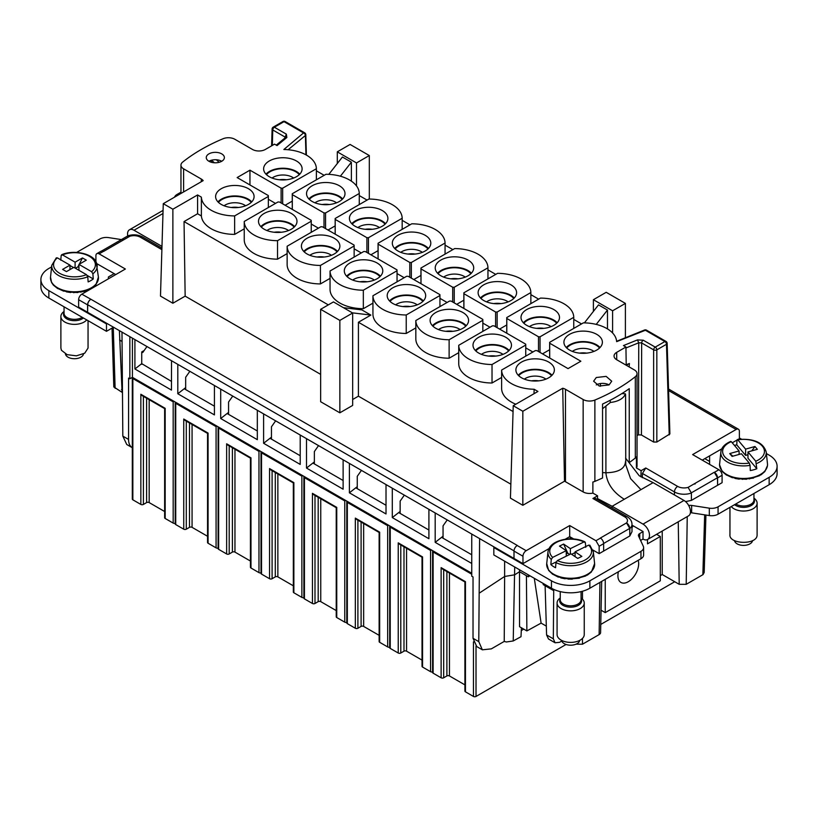 <?xml version="1.0" encoding="UTF-8"?>
<svg xmlns="http://www.w3.org/2000/svg" width="818" height="818" viewBox="0 0 818 818"><rect width="100%" height="100%" fill="white"/><g stroke="black" fill="none" stroke-linecap="round" stroke-linejoin="round"><path stroke-width="1.23" d="M674.727 581.731L600.76 624.441M464.921 684.881L449.45 675.944A1.81 1.043 180 0 0 446.884 675.944L443.683 677.795A1.81 1.043 180 0 1 441.127 677.795L441.127 567.631L465.452 581.68L465.452 691.834L473.458 696.455A1.81 1.043 180 0 0 476.015 696.455L566.066 644.472M465.452 691.834A1.81 1.043 180 0 1 464.921 691.098L464.921 581.987L442.487 569.031M441.127 677.795L433.121 673.173A1.81 1.043 180 0 1 432.589 672.427L432.589 550.637M432.589 671.905A1.81 1.043 180 0 1 430.565 671.69L430.565 550.442L431.413 549.952M422.027 660.116L406.556 651.179A1.81 1.043 180 0 0 403.99 651.179L400.789 653.02A1.81 1.043 180 0 1 398.233 653.02L398.233 542.866L422.558 556.915L422.558 667.069L430.565 671.69M422.558 667.069A1.81 1.043 180 0 1 422.027 666.333L422.027 557.222L399.593 544.267M430.565 550.442L390.227 527.16L390.227 648.408L398.233 653.02M390.227 648.408A1.81 1.043 180 0 1 389.695 647.662L389.695 525.872M389.695 647.14A1.81 1.043 180 0 1 387.66 646.926L387.66 525.677L388.509 525.187M379.133 635.341L363.652 626.414A1.81 1.043 180 0 0 361.096 626.414L357.895 628.255A1.81 1.043 180 0 1 355.329 628.255L355.329 518.101L379.664 532.15L379.664 642.304L387.66 646.926M379.664 642.304A1.81 1.043 180 0 1 379.133 641.568L379.133 532.457L356.699 519.502M355.329 628.255L347.333 623.633A1.81 1.043 180 0 1 346.801 622.897L346.801 501.107M346.801 622.375A1.81 1.043 180 0 1 344.767 622.161L344.767 500.913L345.615 500.422M336.229 610.576L320.758 601.639A1.81 1.043 180 0 0 318.192 601.639L314.991 603.49A1.81 1.043 180 0 1 312.435 603.49L312.435 493.336L336.76 507.385L336.76 617.539L344.767 622.161M336.76 617.539A1.81 1.043 180 0 1 336.229 616.803L336.229 507.692L313.795 494.737M344.767 500.913L304.429 477.62L304.429 598.868L312.435 603.49M304.429 598.868A1.81 1.043 180 0 1 303.897 598.132L303.897 476.342M303.897 597.6A1.81 1.043 180 0 1 301.873 597.396L301.873 476.148L302.721 475.657M293.335 585.811L277.864 576.874A1.81 1.043 180 0 0 275.298 576.874L272.097 578.725A1.81 1.043 180 0 1 269.541 578.725L269.541 468.571L293.866 482.62L293.866 592.774L301.873 597.396M293.866 592.774A1.81 1.043 180 0 1 293.335 592.028L293.335 482.927L270.901 469.972M269.541 578.725L261.535 574.103A1.81 1.043 180 0 1 261.003 573.367L261.003 451.577M261.003 572.835A1.81 1.043 180 0 1 258.969 572.631L258.969 451.383L259.817 450.892M250.441 561.046L234.96 552.109A1.81 1.043 180 0 0 232.404 552.109L229.204 553.96A1.81 1.043 180 0 1 226.637 553.96L226.637 443.806L250.973 457.845L250.973 568.009L258.969 572.631M250.973 568.009A1.81 1.043 180 0 1 250.441 567.263L250.441 458.152L228.007 445.196M226.637 553.96L218.641 549.338A1.81 1.043 180 0 1 218.109 548.602L218.109 426.802M218.109 548.07A1.81 1.043 180 0 1 216.075 547.855L216.075 426.618L216.923 426.127M207.547 536.281L192.066 527.344A1.81 1.043 180 0 0 189.5 527.344L186.299 529.195A1.81 1.043 180 0 1 183.743 529.195L183.743 419.031L208.069 433.08L208.069 543.234L216.075 547.855M208.069 543.234A1.81 1.043 180 0 1 207.547 542.498L207.547 433.387M216.075 426.618L175.737 403.325L175.737 524.573L183.743 529.195M175.737 524.573A1.81 1.043 180 0 1 175.205 523.837L175.205 402.037M175.205 523.305A1.81 1.043 180 0 1 173.181 523.091L173.181 401.842L174.029 401.362M164.643 511.516L149.173 502.579A1.81 1.043 180 0 0 146.606 502.579L143.406 504.43A1.81 1.043 180 0 1 140.849 504.43L140.849 394.266L165.175 408.315L165.175 518.469L173.181 523.091M165.175 518.469A1.81 1.043 180 0 1 164.643 517.733L164.643 408.622L142.209 395.667M140.849 504.43L132.843 499.808A1.81 1.043 180 0 1 132.311 499.062L132.311 377.384M441.127 567.631L442.405 568.991M471.741 574.226L433.121 551.925L432.64 550.667M398.233 542.866L399.511 544.226M390.227 527.16L389.746 525.902M355.329 518.101L356.607 519.45M387.66 525.677L347.333 502.395L346.852 501.137M312.435 493.336L313.713 494.685M304.429 477.62L303.948 476.373M269.541 468.571L270.819 469.921M301.873 476.148L261.535 452.855L261.054 451.608M226.637 443.806L227.925 445.156M258.969 451.383L218.641 428.09L218.161 426.832M183.743 419.031L185.103 420.432M175.737 403.325L175.256 402.067M140.849 394.266L142.127 395.626M173.181 401.842L132.843 378.56L132.373 377.354M128.569 439.43A18.108 10.46 120 0 0 132.311 447.722L126.749 444.501L122.823 436.117L128.569 439.43L128.569 378.069L129.847 378.806L132.414 377.333L471.741 573.244M521.414 627.784L521.005 636.701L513.223 640.964L506.362 641.977L504.236 641.414L491.332 648.868L482.354 649.809L476.771 646.588L473.029 638.306L473.029 576.935L471.741 576.199L471.741 534.062L121.984 332.128L122.823 436.117M129.847 336.668L129.847 378.806M132.414 338.151L132.414 377.333M443.049 536.209L435.186 542.354L471.741 563.459M435.186 542.354L435.186 512.958M400.145 511.444L392.292 517.579L428.908 538.725L428.908 509.328M392.292 517.579L392.292 488.182M357.251 486.679L349.388 492.814L386.014 513.96L386.014 484.563M349.388 492.814L349.388 463.417M314.357 461.914L306.494 468.049L343.12 489.195L343.12 459.798M306.494 468.049L306.494 438.652M271.453 437.149L263.601 443.284L300.216 464.43L300.216 435.033M263.601 443.284L263.601 413.888M228.559 412.384L220.696 418.519L257.322 439.665L257.322 410.268M220.696 418.519L220.696 389.123M185.666 387.609L177.803 393.755L214.428 414.9L214.428 385.503M177.803 393.755L177.803 364.358M146.954 346.546L142.761 352.497L141.739 351.904L141.739 363.652L134.909 368.99L171.463 390.094L171.524 360.728M134.909 368.99L134.909 339.593M471.741 534.062L479.604 538.602L478.775 641.619L482.354 649.809M121.984 332.128L87.587 312.271L87.7 304.746A4.53 2.618 -60 0 1 90.9 299.265L81.831 294.163L125.369 269.02L99.121 253.866A4.53 2.618 -120 0 0 96.851 253.641A4.53 2.618 -120 0 0 95.91 255.717L95.91 261.586M90.9 299.265L517.313 545.453A4.53 2.618 -60 0 0 517.201 545.524A4.53 2.618 120 0 0 514.001 551.066L514.001 558.459L479.604 538.602M523.755 629.134L521.291 630.555M141.739 351.904L144.162 350.503M171.524 381.433L141.739 363.652M185.666 387.701L184.275 388.785L214.428 406.198M257.322 430.963L227.169 413.56L228.559 412.466M271.453 437.231L270.063 438.325L300.216 455.728M343.12 480.503L312.957 463.09L314.357 461.996M357.251 486.771L355.861 487.855L386.014 505.268M428.908 530.033L398.755 512.62L400.145 511.536M443.049 536.301L441.648 537.385L471.741 554.757M504.236 641.414L504.634 576.465L479.604 592.917M504.634 561.179L504.634 576.465L514.706 574.809L519.512 571.71L519.512 569.768M276.269 145.134L285.421 137.598A2.26 1.513 50.5 0 1 286.862 137.496L277.046 145.584L274.551 144.142L265.318 149.469A9.059 5.225 -0 0 1 252.517 149.469L234.838 139.264A9.059 5.225 -0 0 0 223.12 138.723A181.095 104.551 -0 0 0 182.68 162.076A9.059 5.225 -0 0 0 180.962 165.144A9.059 5.225 -0 0 0 183.61 168.835L201.3 179.05A9.059 5.225 -0 0 1 203.181 180.635L163.273 203.672L172.874 209.214L197.578 194.95L201.361 197.138A33.497 19.346 -0 0 0 234.643 215.911L268.355 196.453A33.497 19.346 -0 0 0 268.304 195.553L237.148 177.567L249.95 170.175L249.95 184.96M221.729 161.269A9.059 5.225 -0 0 0 224.377 157.567A9.059 5.225 -0 0 0 218.784 152.741A9.059 5.225 -0 0 0 208.917 153.876A9.059 5.225 -0 0 0 206.269 157.567A9.059 5.225 -0 0 0 211.862 162.404A9.059 5.225 -0 0 0 221.729 161.269A9.059 5.225 -0 0 0 208.917 161.269M96.79 263.621L115.767 274.572M119.397 330.636L122.087 392.139M113.804 386.924L122.087 392.343M87.587 304.879L78.63 299.705L78.63 307.098L87.587 312.271L87.587 304.879A4.53 2.618 -60 0 1 90.788 299.337M180.962 192.199L177.036 194.459A9.059 5.225 -0 0 0 174.551 197.158M121.422 239.592L108.692 237.619A9.059 5.225 -0 0 0 99.939 238.968L76.647 252.425M51.626 266.873L48.855 268.468A27.168 15.685 -0 0 0 40.9 279.562A27.168 15.685 -0 0 0 48.855 290.646L106.483 323.918L107.117 323.55M114.162 273.641L108.395 276.975L108.395 278.815M573.715 538.96L569.706 536.649L565.218 539.236M629.829 528.551L629.829 535.943L629.717 528.418A4.53 2.618 -120 0 0 626.516 522.937L629.829 528.551A13.579 7.843 -0 0 0 631.997 524.297L631.997 531.69L629.829 535.943L599.154 553.653L592.989 550.095M586.353 546.26L585.637 545.851M548.909 548.653L522.968 563.633L514.001 558.459M494.471 547.181L493.837 547.549L551.455 580.821A27.168 15.685 -0 0 0 589.87 580.821L640.964 551.322A9.059 5.225 -0 0 0 643.613 547.631A9.059 5.225 -0 0 0 643.306 546.281L638.572 536.076A4.53 2.618 -0 0 1 638.418 535.391A4.53 2.618 -0 0 1 639.737 533.551L643.081 531.618M690.382 512.743A4.53 2.618 -0 0 1 691.639 512.825L691.639 505.432A4.53 2.618 -0 0 0 688.715 505.544M691.639 505.432L709.308 508.172A9.059 5.225 -0 0 0 718.061 506.812L769.145 477.323A27.168 15.685 -0 0 0 777.1 466.229A27.168 15.685 -0 0 0 769.145 455.145L766.374 453.54M739.37 437.947L741.353 439.102M738.439 429.225A4.53 2.618 120 0 0 736.169 429.45L727.1 424.337A4.53 2.618 120 0 1 727.212 424.276A4.53 2.618 120 0 1 729.472 424.051L738.439 429.225A4.53 2.618 120 0 1 739.37 431.301L739.37 438.693L738.092 439.43M737.018 440.053L732.253 442.804M721.773 448.847L702.233 460.135M709.605 464.379L709.605 455.882M642.314 477.702L642.447 473.469L674.451 491.945A4.53 2.618 -60 0 1 677.652 486.403A9.059 5.225 0 0 0 688.091 487.385L691.404 492.998L691.404 500.391L717.601 485.268L717.488 477.743A4.53 2.618 -120 0 0 714.288 472.262L717.601 477.876L717.601 485.268L722.09 482.681L722.09 475.289A4.53 2.618 60 0 0 718.879 469.736L692.631 454.583L736.169 429.45M691.404 500.391L685.566 501.587M633.132 525.81L631.997 527.692M526.424 575.708L526.874 630.934L519.542 626.7L519.512 571.71L528.346 576.813L529.931 575.78M141.811 363.683L141.811 364.276M447.231 519.911L443.049 525.862L443.049 538.193M514.706 566.997L513.223 640.964M641.435 434.992L638.531 434.849L638.756 342.793L641.649 342.936L641.435 434.992L653.633 442.037L656.834 442.037L669.891 433.929L667.151 343.315A2.26 1.309 -1.7 0 0 667.11 343.079M653.633 442.037L653.633 349.859A2.26 1.258 0 0 0 654.103 350.053A2.26 1.258 0 0 0 656.834 349.859L666.486 344.276A2.26 1.309 -1.7 0 0 667.151 343.315A2.26 2.26 0 0 0 666.016 341.423L646.506 330.155A2.26 2.26 0 0 0 644.523 330.022L645.371 330.267A2.26 1.309 -60 0 1 645.791 330.094A2.26 1.309 -60 0 1 646.506 330.155M626.21 364.787L629.41 363.489L629.134 366.914M637.038 435.452L638.531 434.849M626.312 365.278L629.41 363.489M616.7 352.343A9.059 5.225 -0 0 0 614.052 356.045A9.059 5.225 -0 0 0 616.7 359.736L616.7 352.343L625.934 347.016L626.22 365.227M629.246 452.732L629.246 388.673A181.095 104.551 -0 0 1 602.549 404.051L602.549 477.988A181.095 104.551 -0 0 1 594.88 481.383A9.059 5.225 -0 0 1 592.876 482.006L592.876 493.101A9.059 5.225 -0 0 1 583.162 491.935L565.483 481.72L565.483 389.307L583.162 399.521A9.059 5.225 -0 0 0 594.88 400.053A181.095 104.551 -0 0 0 635.32 376.709A9.059 5.225 -0 0 0 637.038 373.642A9.059 5.225 -0 0 0 634.39 369.94L616.7 359.736M640.913 476.874L641.107 470.677L636.414 467.968A9.059 5.225 -0 0 0 637.038 466.055L637.038 373.642M629.246 388.673L629.246 462.599A181.095 104.551 -0 0 0 635.32 458.029A9.059 5.225 -0 0 0 636.414 456.873L636.414 467.968M642.447 473.469L645.76 467.988L641.107 470.677M695.433 483.203L694.932 484.113L695.433 483.203M272.312 145.44L272.772 129.97L284.756 136.882L285.001 138.559M284.715 138.17L286.351 134.142L274.378 127.23A2.26 1.309 -60 0 0 272.772 129.97A2.26 1.309 -178.3 0 1 272.414 129.694A2.26 1.309 -178.3 0 1 272.108 129.019A2.26 2.26 0 0 1 273.243 127.117A2.26 1.309 60 0 1 274.378 127.23L284.03 121.657A2.26 1.309 -60 0 1 285.165 121.545A2.26 2.26 0 0 0 282.905 121.545A2.26 1.309 60 0 1 284.03 121.657L303.55 132.925L283.856 149.51A33.497 19.346 -0 0 1 316.372 168.723L282.66 188.191A33.497 19.346 -0 0 1 281.116 188.16L249.95 170.175M216.392 199.694A19.233 11.104 -0 0 0 237.465 207.567A19.233 11.104 -0 0 0 254.081 196.709A19.233 11.104 -0 0 0 253.304 193.447A19.233 11.104 -0 0 0 231.995 185.584A19.233 11.104 -0 0 0 215.615 196.709A19.233 11.104 -0 0 0 216.392 199.694M301.331 165.717A19.233 11.104 -0 0 0 280.012 157.864A19.233 11.104 -0 0 0 263.631 168.978A19.233 11.104 -0 0 0 264.408 171.974A19.233 11.104 -0 0 0 285.492 179.848A19.233 11.104 -0 0 0 302.108 168.978A19.233 11.104 -0 0 0 301.331 165.717M163.273 203.672L160.481 296.085L172.874 303.243L172.874 209.214M101.892 250.86L127.639 235.993A4.53 2.618 60 0 1 129.909 236.218L127.117 236.3M122.567 240.41L123.068 239.602L122.567 240.41M103.712 251.341L103.6 251.279A4.53 2.618 60 0 1 103.712 251.341L129.909 236.218A9.059 5.225 0 0 1 140.348 237.2A4.53 2.618 -60 0 1 142.608 236.975C137.997 234.582 133.048 234.204 127.782 235.84M99.121 253.866L103.6 251.279L101.34 251.054L96.851 253.641M78.63 299.705A4.53 2.618 -60 0 1 81.831 294.163M599.154 553.653L599.154 546.26L595.954 540.718L569.706 525.555L526.168 550.698A4.53 2.618 120 0 0 522.968 556.24L522.968 563.633M569.706 525.555L569.706 536.649M595.954 540.718L600.432 538.121A4.53 2.618 60 0 1 603.633 543.673L603.633 551.066M595.177 498.264L592.927 498.489L597.569 495.81L592.876 493.101M597.457 499.583L597.569 495.81M565.483 389.307A9.059 5.225 -0 0 0 562.733 388.223L564.502 481.229L522.835 505.289L522.835 411.26L513.234 405.718L537.927 391.454L534.144 389.266A33.497 19.346 -0 0 1 501.628 370.053L535.34 350.595A33.497 19.346 -0 0 1 536.884 350.615L568.05 368.611L580.852 361.219L549.696 343.223A33.497 19.346 -0 0 1 549.645 342.333L583.357 322.865A33.497 19.346 -0 0 1 616.639 341.648L645.371 330.267L664.891 341.535A2.26 1.309 -60 0 1 666.016 341.423M565.483 481.72A9.059 5.225 -0 0 0 564.502 481.229M562.733 388.223L522.835 411.26M522.835 505.289L510.432 498.131L513.234 405.718M119.602 340.043L121.984 341.423M113.518 327.241L106.483 331.31L106.483 323.918M40.9 279.562L40.9 286.954A27.168 15.685 -0 0 0 48.855 298.038L48.855 290.646M106.483 331.31L48.855 298.038M53.405 285.145L57.771 288.642M58.579 288.498L57.608 288.406L58.579 288.498M63.722 291.177L57.608 288.406M68.18 291.842L63.64 290.932M70.706 292.179L77.904 292.547M75.062 292.363L73.64 292.691M77.649 292.231L84.878 291.28M81.882 291.627L80.788 292.19M84.274 291.044L90.951 288.764M89.949 288.734L92.362 287.885L95.951 284.664L98.405 277.097A23.988 13.845 180 0 1 78.61 291.586A23.988 13.845 180 0 1 51.452 281.852A23.988 13.845 180 0 1 50.522 277.097L51.565 282.507L53.313 285.053M576.087 644.155L582.488 644.206L599.134 634.594A4.949 2.863 -0 0 0 600.586 632.611L601.68 581.394M543.203 583.449L543.203 584.604L545.115 585.719L546.588 634.952L548.5 638.981L555.085 642.784L559.563 642.314L561.792 641.015M553.725 589.389L553.326 638.838L555.085 642.784M545.115 585.719L553.694 590.668M528.346 574.87L528.346 576.813M643.613 547.631L643.613 555.023A9.059 5.225 -0 0 1 640.964 558.714L589.87 588.214A27.168 15.685 -0 0 1 551.455 588.214L493.837 554.941L493.837 547.549M640.596 540.442L643.009 539.052L643.009 531.506L631.997 525.146M691.639 512.825L709.308 515.565A9.059 5.225 -0 0 0 718.061 514.205L769.145 484.716A27.168 15.685 -0 0 0 777.1 473.622L777.1 466.229M722.243 471.557L726.507 475.115M727.345 474.982L726.343 474.88L727.345 474.982M732.376 477.722L726.343 474.88M732.826 477.446L732.294 477.487L732.826 477.446M736.834 478.438L732.294 477.487M739.349 478.806L746.517 479.256M743.695 479.041L742.253 479.348M746.282 478.939L753.531 478.07M750.535 478.387L749.421 478.929M752.949 477.824L759.677 475.626M758.695 475.575L761.149 474.747L764.85 471.546L767.499 465.524L767.478 463.765A23.988 13.845 180 0 1 767.489 465.289A23.988 13.845 180 0 1 742.376 478.458A23.988 13.845 180 0 1 719.574 463.949A23.988 13.845 180 0 1 719.595 463.765A23.988 13.845 180 0 1 719.615 463.581M572.119 578.817L579.41 578.193M578.888 577.927L585.749 575.974M584.86 575.882L587.416 575.085L591.414 571.976L594.604 563.571A23.988 13.845 180 0 1 575.606 577.978A23.988 13.845 180 0 1 546.721 563.571L548.643 570.422L552.702 574.318M553.612 574.226L552.539 574.093L553.612 574.226M558.326 577.13L552.539 574.093M558.837 576.874L558.213 576.884L558.837 576.874M562.733 577.999L558.213 576.884M569.522 578.827L565.105 578.53M704.799 458.653L709.605 461.424M600.432 386.27L600.432 383.54M662.222 531.056L662.222 574.512L679.206 584.318L686.21 584.318L703.071 574.584L704.196 572.447M662.222 574.512L660.3 575.627M546.332 626.128L541.107 623.111L526.874 630.934M669.226 434.879L666.486 344.276A2.26 1.309 -120 0 0 664.891 341.535L655.228 347.118A2.26 1.309 120 0 0 653.633 349.859L641.649 342.936A2.26 1.309 -60 0 1 643.255 340.206L637.457 339.91L623.449 345.574L625.934 347.016M625.954 347.967L638.756 342.793L637.457 339.91M596.271 377.517L606.138 376.382L611.731 381.208L609.083 384.91L599.216 386.035L593.623 381.208L596.271 377.517M564.696 345.339A19.233 11.104 -0 0 0 585.77 353.212A19.233 11.104 -0 0 0 602.385 342.353A19.233 11.104 -0 0 0 601.608 339.081A19.233 11.104 -0 0 0 580.299 331.229A19.233 11.104 -0 0 0 563.919 342.353A19.233 11.104 -0 0 0 564.696 345.339M553.592 366.812A19.233 11.104 -0 0 0 532.273 358.949A19.233 11.104 -0 0 0 515.892 370.073A19.233 11.104 -0 0 0 516.669 373.059A19.233 11.104 -0 0 0 537.753 380.932A19.233 11.104 -0 0 0 554.369 370.073A19.233 11.104 -0 0 0 553.592 366.812M609.083 384.91A9.059 5.225 -0 0 0 596.271 384.91M172.874 303.243L185.154 296.147L184.04 221.576L197.578 213.754L201.381 215.952L201.361 197.138M197.578 194.95L197.578 213.754M201.381 215.952A33.497 19.346 0 0 0 234.643 234.398L234.643 215.911M268.355 196.453L268.355 207.537M234.643 234.398L244.245 228.846M268.355 199.275L275.502 203.406M281.116 188.16L281.116 202.946M282.66 203.846L282.66 188.191M316.372 168.723L316.372 179.817M285.114 205.257L292.261 201.126M251.739 201.882A19.018 10.982 0 0 0 234.848 195.942A19.018 10.982 0 0 0 217.956 201.882M299.766 174.162A19.018 10.982 0 0 0 282.875 168.222A19.018 10.982 0 0 0 265.973 174.162M161.984 246.392L134.009 230.247A9.141 5.276 -120 0 0 129.438 229.797A9.141 5.276 -120 0 0 127.731 235.86M612.13 508.05L612.13 506.281L643.009 524.113A9.141 5.276 60 0 1 648.991 532.17A9.141 5.276 60 0 1 647.59 539.502A9.141 5.276 60 0 1 643.009 539.052M625.586 458.141L639.247 475.759L653.101 482.63L683.991 500.463A9.141 5.276 60 0 1 689.963 508.52A9.141 5.276 60 0 1 688.562 515.841L647.59 539.502M534.297 578.306L541.107 623.111M189.848 371.311L185.666 377.262L185.666 389.593M232.752 396.076L228.559 402.027L228.559 414.358M275.646 420.841L271.453 426.802L271.453 439.123M318.539 445.606L314.357 451.567L314.357 463.888M361.433 470.37L357.251 476.332L357.251 488.663M404.337 495.146L400.145 501.097L400.145 513.428M549.645 342.333L549.645 357.987M549.696 358.008L549.696 343.223M501.628 370.053L501.628 388.54A33.497 19.346 -0 0 0 515.821 404.225M534.011 393.724L534.144 389.266M600.044 347.527A19.018 10.982 0 0 0 583.152 341.587A19.018 10.982 0 0 0 566.26 347.527M552.027 375.247A19.018 10.982 0 0 0 535.125 369.307A19.018 10.982 0 0 0 518.234 375.247M581.547 323.918L573.755 319.409M538.653 299.153L530.862 294.644M495.759 274.378L487.957 269.879M452.855 249.613L445.064 245.114M409.961 224.848L402.17 220.349M367.067 200.083L359.266 195.584M324.163 175.318L316.372 170.819M184.04 221.576L328.325 304.879M510.861 484.195L358.417 396.178L358.417 322.251L370.851 315.073L361.883 309.899L343.427 307.68M358.417 322.251L513.05 411.526M354.143 257.077L354.143 245.983A33.497 19.346 0 0 0 354.102 245.083L322.404 226.791A33.497 19.346 0 0 0 320.85 226.76L287.138 246.228L287.138 264.705A33.497 19.346 180 0 0 320.431 283.928L330.043 278.386M404.194 277.711L397.047 273.58M420.953 275.421L413.806 279.551M354.143 248.815L361.3 252.946M370.902 254.787L378.059 250.656M318.406 228.171L311.249 224.04M335.165 225.891L328.008 230.022M287.138 253.611L277.537 259.163A33.497 19.346 180 0 1 244.245 239.94L244.245 221.453L277.956 201.995A33.497 19.346 -0 0 1 279.511 202.026L311.208 220.318A33.497 19.346 -0 0 1 311.249 221.218L311.249 232.302M372.936 303.151L363.335 308.693A33.497 19.346 180 0 1 330.043 289.47L330.043 270.993L363.754 251.525A33.497 19.346 -0 0 1 365.298 251.555L396.996 269.858A33.497 19.346 -0 0 1 397.047 270.748L397.047 281.842M506.751 324.961L499.594 329.092M489.992 327.241L482.835 323.11M458.734 352.681L449.123 358.223A33.497 19.346 180 0 1 415.83 339.01L415.83 320.523L449.542 301.065A33.497 19.346 -0 0 1 451.096 301.085L482.794 319.388A33.497 19.346 -0 0 1 482.835 320.278L482.835 331.372M456.7 304.327L463.857 300.196M439.941 298.345L447.098 302.476M406.229 333.458A33.497 19.346 180 0 1 372.936 314.235L372.936 295.758A33.497 19.346 0 0 0 406.229 314.981L406.229 333.458L415.83 327.916M542.498 353.857L549.645 349.726M525.739 347.875L532.886 352.006M525.739 356.137L525.739 345.053A33.497 19.346 0 0 0 525.688 344.153L493.99 325.85A33.497 19.346 0 0 0 492.446 325.83L458.734 345.288L458.734 363.775A33.497 19.346 180 0 0 492.027 382.998L501.628 377.446M320.646 374.368L185.154 296.147M218.447 202.363A18.201 10.511 180 0 1 234.848 196.412A18.201 10.511 180 0 1 251.259 202.363M266.464 174.643A18.201 10.511 180 0 1 282.875 168.682A18.201 10.511 180 0 1 299.276 174.643M91.596 271.699A20.92 12.076 180 0 0 94.54 261.371A20.92 12.076 180 0 0 62.465 254.879L61.166 255.482L62.465 254.879L75.103 262.179L82.465 257.936L86.309 260.155L78.947 264.398L91.596 271.699L92.884 273.795L93.262 278.948A23.252 13.425 180 0 1 88.139 281.913L87.761 276.76A22.72 13.119 180 0 1 52.669 269.817A22.72 13.119 180 0 1 51.79 265.308L50.522 277.097M61.166 255.482L60.788 260.206M605.238 579.338L605.238 612.61L660.3 580.821L660.3 536.465L647.498 543.858L647.498 539.553M618.418 571.731A14.673 8.477 120 0 0 620.954 582.447A14.673 8.477 120 0 0 637.396 570.218A14.673 8.477 120 0 0 638.163 560.34M755.781 461.229A20.92 12.076 180 0 0 764.421 452.027A20.92 12.076 180 0 0 737.805 439.828L736.998 440.227L737.805 439.828L745.607 449.123L754.973 446.495L757.345 449.317L747.979 451.945L755.781 461.229L756.814 468.745A23.252 13.425 180 0 1 750.3 470.565L750.065 465.36A22.72 13.119 180 0 1 720.842 452.16A22.72 13.119 180 0 1 720.852 451.986L719.543 464.747L722.161 471.475M734.411 445.381A23.252 13.425 180 0 1 736.773 444.89L745.607 455.401L747.979 454.736M736.998 440.227L736.773 444.89M575.085 556.649L575.085 551.823L588.674 545.115A20.92 12.076 180 0 1 574.972 563.07A20.92 12.076 180 0 1 557.355 560.565L555.964 562.6L555.565 567.733A23.252 13.425 180 0 1 550.851 564.563L551.26 559.42L552.651 557.385L566.25 550.678L559.481 546.107L563.612 544.072L570.371 548.643L583.97 541.935L585.361 542.6L585.77 547.324M566.741 348.008A18.201 10.511 180 0 1 583.152 342.047A18.201 10.511 180 0 1 599.553 348.008M518.724 375.728A18.201 10.511 180 0 1 535.125 369.777A18.201 10.511 180 0 1 551.536 375.728M358.417 396.178L352.66 399.511M370.851 315.073L352.384 312.854M328.816 174.346L342.415 157.015L351.372 162.189L340.38 176.207M351.372 181.146L351.372 162.189M584.389 322.885L598.52 304.879L607.477 310.053L596.22 324.398M607.477 328.918L607.477 310.053M320.431 283.928L320.431 265.441A33.497 19.346 0 0 1 287.138 246.228M354.143 245.983L320.431 265.441M409.808 277.251L409.808 262.466A33.497 19.346 -0 0 0 411.352 262.486L445.064 243.028L445.064 254.112M411.352 278.14L411.352 262.486M445.064 243.028A33.497 19.346 -0 0 0 411.771 223.805L378.059 243.263L378.059 258.917M378.11 258.948L378.11 244.163L409.808 262.466M378.059 243.263A33.497 19.346 -0 0 0 378.11 244.163M366.904 252.476L366.904 237.69A33.497 19.346 0 0 0 368.458 237.721L368.458 253.376M368.458 237.721L402.17 218.263L402.17 229.347M402.17 218.263A33.497 19.346 0 0 0 368.877 199.04L335.165 218.498L335.165 234.153M335.206 234.183L335.206 219.398A33.497 19.346 0 0 1 335.165 218.498M366.904 237.69L335.206 219.398M324.01 227.711L324.01 212.925A33.497 19.346 -0 0 0 325.554 212.956L359.266 193.488L359.266 204.582M325.554 212.956L325.554 228.611M359.266 193.488A33.497 19.346 -0 0 0 325.973 174.275L292.261 193.733L292.261 209.388M292.312 209.418L292.312 194.633L324.01 212.925M292.261 193.733A33.497 19.346 -0 0 0 292.312 194.633M277.537 259.163L277.537 240.676L311.249 221.218M244.245 221.453A33.497 19.346 -0 0 0 277.537 240.676M363.335 308.693L363.335 290.216L397.047 270.748M330.043 270.993A33.497 19.346 -0 0 0 363.335 290.216M463.898 308.478L463.898 293.693L495.596 311.995A33.497 19.346 -0 0 0 497.15 312.016L530.862 292.558L530.862 303.652M463.857 308.458L463.857 292.803A33.497 19.346 -0 0 0 463.898 293.693M495.596 326.781L495.596 311.995M497.15 327.67L497.15 312.016M530.862 292.558A33.497 19.346 -0 0 0 497.569 273.335L463.857 292.803M449.123 358.223L449.123 339.746L482.835 320.278M415.83 320.523A33.497 19.346 -0 0 0 449.123 339.746M487.957 278.887L487.957 267.793A33.497 19.346 0 0 0 454.665 248.57L420.953 268.028L420.953 283.682M421.004 283.713L421.004 268.928A33.497 19.346 0 0 1 420.953 268.028M421.004 268.928L452.702 287.23L452.702 302.016M454.246 302.905L454.246 287.251A33.497 19.346 0 0 1 452.702 287.23M487.957 267.793L454.246 287.251M406.229 314.981L439.941 295.513L439.941 306.607M439.941 295.513A33.497 19.346 0 0 0 439.89 294.623L408.192 276.32A33.497 19.346 0 0 0 406.648 276.29L372.936 295.758M573.755 328.417L573.755 317.323A33.497 19.346 0 0 0 540.463 298.1L506.751 317.568L506.751 333.223M506.792 333.243L506.792 318.458A33.497 19.346 0 0 1 506.751 317.568M506.792 318.458L538.489 336.76L538.489 351.546M540.044 352.446L540.044 336.791A33.497 19.346 0 0 1 538.489 336.76M573.755 317.323L540.044 336.791M492.027 382.998L492.027 364.511A33.497 19.346 0 0 1 458.734 345.288M525.739 345.053L492.027 364.511M245.635 205.768A13.681 7.894 0 0 0 224.06 205.768M293.662 178.038A13.681 7.894 0 0 0 272.077 178.038M214.408 162.772L211.453 160.236M86.473 274.664A20.92 12.076 180 0 1 54.397 268.171A20.92 12.076 180 0 1 57.342 257.844L69.98 265.144L62.618 269.388L66.462 271.607L73.825 267.363L86.473 274.664L87.761 276.76M78.947 264.398L78.947 270.318M87.332 275.523L93.262 278.948M78.947 267.414L77.935 266.832L75.43 268.284M69.98 265.513L73.508 267.547M57.342 257.844L56.043 258.447M69.98 265.144L69.98 269.572M75.103 262.179L75.103 268.099M656.578 534.318L660.3 536.465M601.066 610.208L605.238 612.61M653.101 482.63L612.13 506.281L597.488 498.561M749.268 463.06A20.92 12.076 180 0 1 722.642 450.861A20.92 12.076 180 0 1 731.282 441.659L739.094 450.943L729.717 453.571L732.09 456.393L741.456 453.765L749.268 463.06L750.065 465.36M747.979 451.945L747.979 458.223L756.814 468.745M731.282 441.659L730.484 442.057M739.094 450.943L739.094 454.43M745.607 449.123L745.607 455.401M588.674 545.115L590.064 545.77M552.651 557.385A20.92 12.076 180 0 1 566.363 539.43A20.92 12.076 180 0 1 583.97 541.935L585.361 542.6M570.371 548.643L570.371 554.144M571.618 554.307L575.085 552.6M550.851 564.563L556.128 561.956M569.706 554.471L567.774 553.173L566.25 553.919M557.355 560.565L570.954 553.858L577.723 558.428L581.854 556.393L575.085 551.823M566.25 550.678L566.25 556.179M593.94 351.403A13.681 7.894 -0 0 0 572.365 351.403M545.923 379.133A13.681 7.894 -0 0 0 524.338 379.133M333.447 301.924L352.66 313.008L339.848 320.4L320.646 309.316L333.447 301.924M339.848 320.4L339.848 412.814L352.66 405.421L352.66 313.008M356.495 185.911L356.495 162.935L337.292 151.841L350.094 144.449L369.307 155.543L356.495 162.935M337.292 163.549L337.292 151.841M612.6 332.987L612.6 310.789L593.398 299.705L606.199 292.312L625.402 303.396L612.6 310.789M593.398 311.402L593.398 299.705M339.102 242.977A19.233 11.104 -0 0 0 317.793 235.124A19.233 11.104 -0 0 0 301.413 246.238A19.233 11.104 -0 0 0 302.19 249.234A19.233 11.104 -0 0 0 323.263 257.108A19.233 11.104 -0 0 0 339.879 246.238A19.233 11.104 -0 0 0 339.102 242.977M393.1 246.269A19.233 11.104 -0 0 0 414.184 254.153A19.233 11.104 -0 0 0 430.8 243.283A19.233 11.104 -0 0 0 430.023 240.022A19.233 11.104 -0 0 0 408.703 232.159A19.233 11.104 -0 0 0 392.323 243.283A19.233 11.104 -0 0 0 393.1 246.269M387.118 215.257A19.233 11.104 -0 0 0 365.81 207.394A19.233 11.104 -0 0 0 349.429 218.518A19.233 11.104 -0 0 0 350.206 221.504A19.233 11.104 -0 0 0 371.28 229.377A19.233 11.104 -0 0 0 387.896 218.518A19.233 11.104 -0 0 0 387.118 215.257M307.312 196.739A19.233 11.104 -0 0 0 328.386 204.612A19.233 11.104 -0 0 0 345.002 193.754A19.233 11.104 -0 0 0 344.225 190.482A19.233 11.104 -0 0 0 322.916 182.629A19.233 11.104 -0 0 0 306.535 193.754A19.233 11.104 -0 0 0 307.312 196.739M259.286 224.459A19.233 11.104 -0 0 0 280.369 232.343A19.233 11.104 -0 0 0 296.985 221.473A19.233 11.104 -0 0 0 296.208 218.212A19.233 11.104 -0 0 0 274.899 210.349A19.233 11.104 -0 0 0 258.508 221.473A19.233 11.104 -0 0 0 259.286 224.459M345.084 273.999A19.233 11.104 -0 0 0 366.157 281.873A19.233 11.104 -0 0 0 382.773 271.003A19.233 11.104 -0 0 0 381.996 267.742A19.233 11.104 -0 0 0 360.687 259.889A19.233 11.104 -0 0 0 344.306 271.003A19.233 11.104 -0 0 0 345.084 273.999M478.898 295.809A19.233 11.104 -0 0 0 499.972 303.683A19.233 11.104 -0 0 0 516.587 292.813A19.233 11.104 -0 0 0 515.81 289.552A19.233 11.104 -0 0 0 494.501 281.699A19.233 11.104 -0 0 0 478.121 292.813A19.233 11.104 -0 0 0 478.898 295.809M430.881 323.529A19.233 11.104 -0 0 0 451.955 331.402A19.233 11.104 -0 0 0 468.571 320.544A19.233 11.104 -0 0 0 467.794 317.272A19.233 11.104 -0 0 0 446.485 309.419A19.233 11.104 -0 0 0 430.104 320.544A19.233 11.104 -0 0 0 430.881 323.529M472.916 264.787A19.233 11.104 -0 0 0 451.608 256.934A19.233 11.104 -0 0 0 435.227 268.048A19.233 11.104 -0 0 0 436.004 271.034A19.233 11.104 -0 0 0 457.078 278.918A19.233 11.104 -0 0 0 473.694 268.048A19.233 11.104 -0 0 0 472.916 264.787M424.9 292.507A19.233 11.104 -0 0 0 403.591 284.654A19.233 11.104 -0 0 0 387.2 295.768A19.233 11.104 -0 0 0 387.977 298.764A19.233 11.104 -0 0 0 409.061 306.638A19.233 11.104 -0 0 0 425.677 295.768A19.233 11.104 -0 0 0 424.9 292.507M558.714 314.316A19.233 11.104 -0 0 0 537.395 306.464A19.233 11.104 -0 0 0 521.015 317.578A19.233 11.104 -0 0 0 521.792 320.574A19.233 11.104 -0 0 0 542.866 328.447A19.233 11.104 -0 0 0 559.492 317.578A19.233 11.104 -0 0 0 558.714 314.316M510.688 342.047A19.233 11.104 -0 0 0 489.379 334.184A19.233 11.104 -0 0 0 472.998 345.308A19.233 11.104 -0 0 0 473.775 348.294A19.233 11.104 -0 0 0 494.849 356.167A19.233 11.104 -0 0 0 511.465 345.308A19.233 11.104 -0 0 0 510.688 342.047M238.406 207.486A13.579 7.843 0 0 0 231.3 207.486M286.423 179.766A13.579 7.843 0 0 0 279.316 179.766M219.214 162.291L216.269 159.766M82.465 257.936L79.274 264.214M78.947 264.848L77.935 266.832M621.823 393.622L625.351 393.806L625.525 394.879L625.351 393.806A18.108 10.46 -0 0 1 610.402 402.436L610.085 400.329M602.549 408.744L610.402 402.436M754.973 446.495L751.773 450.882M732.918 456.158L729.717 453.571M563.612 544.072L567.774 553.173M586.7 353.131A13.579 7.843 0 0 0 579.594 353.131M538.684 380.851A13.579 7.843 0 0 0 531.577 380.851M339.848 412.814L320.646 401.73L320.646 309.316M369.307 199.04L369.307 155.543M625.402 337.752L625.402 303.396M337.537 251.412A19.018 10.982 0 0 0 320.646 245.472A19.018 10.982 0 0 0 303.754 251.412M428.458 248.457A19.018 10.982 0 0 0 411.556 242.517A19.018 10.982 0 0 0 394.665 248.457M385.554 223.692A19.018 10.982 0 0 0 368.662 217.752A19.018 10.982 0 0 0 351.771 223.692M342.66 198.927A19.018 10.982 0 0 0 325.769 192.987A19.018 10.982 0 0 0 308.877 198.927M294.644 226.647A19.018 10.982 0 0 0 277.752 220.707A19.018 10.982 0 0 0 260.85 226.647M380.431 276.177A19.018 10.982 0 0 0 363.54 270.237A19.018 10.982 0 0 0 346.648 276.177M514.246 297.987A19.018 10.982 0 0 0 497.354 292.046A19.018 10.982 0 0 0 480.463 297.987M466.229 325.717A19.018 10.982 0 0 0 449.338 319.777A19.018 10.982 0 0 0 432.446 325.717M471.352 273.222A19.018 10.982 0 0 0 454.46 267.281A19.018 10.982 0 0 0 437.569 273.222M423.335 300.942A19.018 10.982 0 0 0 406.444 295.012A19.018 10.982 0 0 0 389.542 300.942M557.15 322.752A19.018 10.982 0 0 0 540.248 316.822A19.018 10.982 0 0 0 523.356 322.752M509.123 350.482A19.018 10.982 0 0 0 492.231 344.542A19.018 10.982 0 0 0 475.34 350.482M304.235 251.903A18.201 10.511 180 0 1 320.646 245.942A18.201 10.511 180 0 1 337.057 251.903M395.155 248.938A18.201 10.511 180 0 1 411.556 242.987A18.201 10.511 180 0 1 427.967 248.938M352.261 224.173A18.201 10.511 180 0 1 368.662 218.222A18.201 10.511 180 0 1 385.074 224.173M309.357 199.408A18.201 10.511 180 0 1 325.769 193.457A18.201 10.511 180 0 1 342.169 199.408M261.341 227.138A18.201 10.511 180 0 1 277.752 221.177A18.201 10.511 180 0 1 294.153 227.138M347.139 276.668A18.201 10.511 180 0 1 363.54 270.707A18.201 10.511 180 0 1 379.951 276.668M480.943 298.478A18.201 10.511 180 0 1 497.354 292.517A18.201 10.511 180 0 1 513.765 298.478M432.926 326.198A18.201 10.511 180 0 1 449.338 320.247A18.201 10.511 180 0 1 465.739 326.198M438.049 273.713A18.201 10.511 180 0 1 454.46 267.752A18.201 10.511 180 0 1 470.861 273.713M390.033 301.433A18.201 10.511 180 0 1 406.444 295.472A18.201 10.511 180 0 1 422.845 301.433M523.847 323.243A18.201 10.511 180 0 1 540.248 317.282A18.201 10.511 180 0 1 556.659 323.243M475.831 350.963A18.201 10.511 180 0 1 492.231 345.012A18.201 10.511 180 0 1 508.643 350.963M331.433 255.298A13.681 7.894 0 0 0 309.858 255.298M422.354 252.343A13.681 7.894 -0 0 0 400.769 252.343M379.45 227.578A13.681 7.894 0 0 0 357.875 227.578M336.556 202.803A13.681 7.894 -0 0 0 314.981 202.803M288.539 230.533A13.681 7.894 -0 0 0 266.954 230.533M374.327 280.063A13.681 7.894 -0 0 0 352.752 280.063M508.142 301.873A13.681 7.894 -0 0 0 486.567 301.873M460.125 329.593A13.681 7.894 -0 0 0 438.55 329.593M465.248 277.108A13.681 7.894 0 0 0 443.673 277.108M417.231 304.828A13.681 7.894 0 0 0 395.646 304.828M551.046 326.638A13.681 7.894 0 0 0 529.461 326.638M503.019 354.368A13.681 7.894 0 0 0 481.444 354.368M86.718 319.899A13.579 7.843 180 0 1 73.385 324.337A13.579 7.843 180 0 1 61.432 318.734A13.579 7.843 180 0 1 60.88 316.525A13.579 7.843 180 0 1 64.049 311.484M581.077 597.968A13.579 7.843 180 0 1 584.246 602.999A13.579 7.843 180 0 1 573.459 610.678A13.579 7.843 180 0 1 557.078 602.999A13.579 7.843 180 0 1 560.248 597.968M753.951 498.162A13.579 7.843 180 0 1 757.12 503.193A13.579 7.843 180 0 1 757.1 503.571A13.579 7.843 180 0 1 746.21 510.882A13.579 7.843 180 0 1 731.282 506.577M324.194 257.016A13.579 7.843 0 0 0 317.087 257.016M415.115 254.061A13.579 7.843 0 0 0 408.008 254.061M372.221 229.296A13.579 7.843 0 0 0 365.114 229.296M329.317 204.531A13.579 7.843 0 0 0 322.21 204.531M281.3 232.251A13.579 7.843 0 0 0 274.194 232.251M367.098 281.781A13.579 7.843 0 0 0 359.992 281.781M500.913 303.59A13.579 7.843 0 0 0 493.806 303.59M452.886 331.321A13.579 7.843 0 0 0 445.779 331.321M458.008 278.826A13.579 7.843 0 0 0 450.902 278.826M409.992 306.546A13.579 7.843 0 0 0 402.885 306.546M543.806 328.355A13.579 7.843 0 0 0 536.7 328.355M495.79 356.086A13.579 7.843 0 0 0 488.683 356.086M88.047 320.666L88.047 348.069L84.724 353.202L76.401 355.83L67.127 354.664L61.432 350.278L60.89 348.069L60.88 316.525M584.246 602.999L584.246 634.543A13.579 7.843 180 0 1 573.459 642.222A13.579 7.843 180 0 1 557.078 634.543L557.078 602.999M757.12 503.193L757.1 535.115C757.09 545.248 728.286 544.44 729.963 534.359M83.487 353.928A9.059 5.225 180 0 1 75.379 358.693A9.059 5.225 180 0 1 65.777 354.961A9.059 5.225 180 0 1 65.44 353.928M579.686 640.402A9.059 5.225 180 0 1 572.528 645.085A9.059 5.225 180 0 1 561.639 640.402M752.56 540.596A9.059 5.225 180 0 1 743.531 545.391A9.059 5.225 180 0 1 734.513 540.596M476.015 696.455L476.015 646.077M473.458 696.455L473.458 641.864M433.121 551.925L433.121 673.173M449.45 675.944L449.45 573.05M446.884 675.944L446.884 571.577M443.683 677.795L443.683 569.727M406.556 651.179L406.556 548.285M403.99 651.179L403.99 546.802M400.789 653.02L400.789 544.962M347.333 502.395L347.333 623.633M363.652 626.414L363.652 523.52M361.096 626.414L361.096 522.037M357.895 628.255L357.895 520.197M320.758 601.639L320.758 498.755M318.192 601.639L318.192 497.272M314.991 603.49L314.991 495.422M261.535 452.855L261.535 574.103M277.864 576.874L277.864 473.99M275.298 576.874L275.298 472.507M272.097 578.725L272.097 470.657M218.641 428.09L218.641 549.338M234.96 552.109L234.96 449.215M232.404 552.109L232.404 447.743M229.204 553.96L229.204 445.892M192.066 527.344L192.066 424.45M189.5 527.344L189.5 422.978M186.299 529.195L186.299 421.127M132.843 378.56L132.843 499.808M149.173 502.579L149.173 399.685M146.606 502.579L146.606 398.213M143.406 504.43L143.406 396.362M473.029 638.306L478.775 641.619M514.011 550.872L87.7 304.746M183.61 191.923L183.61 168.835M161.882 249.633L140.348 237.2M121.463 389.501L122.046 389.838M113.273 327.384L115.113 388.315M668.582 390.554L727.1 424.337M643.255 340.206L655.228 347.118A2.26 1.309 -120 0 1 656.834 349.859L656.834 442.037M635.32 458.029L635.32 376.709M677.652 486.403L645.76 467.988M674.451 494.951L674.451 491.945A13.579 7.843 0 0 0 691.404 492.998M717.488 477.743L691.404 492.804M714.288 472.262L688.091 487.385M714.4 472.334L718.879 469.736M717.601 477.876L722.09 475.289M286.351 134.142L286.862 137.496M201.3 181.719L201.3 179.05M514.001 551.066L522.968 556.24M517.201 545.524L526.168 550.698M599.154 546.26L603.633 543.673M629.717 528.418L603.633 543.479M631.997 524.297C631.895 521.117 630.259 518.581 627.079 516.679A4.53 2.618 120 0 0 624.819 516.904A9.059 5.225 -0 0 1 626.516 522.937L600.32 538.06A4.53 2.618 -120 0 1 600.432 538.132M624.819 516.904L592.927 498.489M594.88 481.383L594.88 400.053M583.162 491.935L583.162 399.521M121.81 392.18L121.78 391.393M599.134 634.594L599.931 582.406M582.488 591.24L582.488 599.144M582.488 638.408L582.488 644.206M570.166 538.847L570.187 536.925M551.455 588.214L551.455 580.821M589.87 588.214L589.87 580.821M640.964 558.714L640.964 551.322M639.737 538.602L639.737 533.551M709.308 515.565L709.308 508.172M718.061 514.205L718.061 506.812M769.145 484.716L769.145 477.323M305.942 154.827L305.4 135.491A2.26 1.309 -1.6 0 0 305.809 134.704A2.26 2.26 0 0 0 304.685 132.813L285.165 121.545M288.12 149.745L305.4 135.491A2.26 1.513 -129.5 0 0 303.55 132.925A2.26 1.309 -60 0 1 303.969 132.741A2.26 1.309 -60 0 1 304.685 132.813M546.588 634.952L553.326 638.838M704.666 514.839L702.856 574.717M687.243 516.608L686.21 584.318M679.206 584.318L678.255 521.792M162.976 213.529L134.009 230.247M96.268 262.425A22.72 13.119 180 0 1 97.148 265.308A22.72 13.119 180 0 1 92.884 273.795M643.009 524.113L683.991 500.463M767.478 463.765L766.21 451.986A22.72 13.119 180 0 1 766.231 453.428A22.72 13.119 180 0 1 756.578 463.53M594.604 563.571L593.336 551.792A22.72 13.119 180 0 1 575.34 565.432A22.72 13.119 180 0 1 555.964 562.6M551.26 559.42A22.72 13.119 180 0 1 547.988 551.792L546.721 563.571M211.31 162.261L211.31 160.277M640.954 489.645L630.586 478.632L625.76 464.89L625.586 394.501M624.277 499.277C613.06 492.272 606.936 483.428 605.903 472.763C618.48 472.477 625.024 468.704 625.525 461.434M602.549 472.599L605.903 472.763L605.903 406.209M82.25 317.323A10.409 6.012 180 0 1 72.188 319.184A10.409 6.012 180 0 1 64.479 315.012A10.409 6.012 180 0 1 64.049 313.325L64.049 306.811M581.077 591.608L581.077 599.798A10.409 6.012 180 0 1 572.805 605.688A10.409 6.012 180 0 1 560.248 599.798L560.248 591.608M753.93 499.706A10.409 6.012 180 0 1 753.951 499.992A10.409 6.012 180 0 1 753.93 500.289A10.409 6.012 180 0 1 746.998 505.667A10.409 6.012 180 0 1 735.75 503.99M83.426 317.998A10.941 6.319 180 0 1 72.69 320.605A10.941 6.319 180 0 1 63.968 316.147A10.941 6.319 180 0 1 64.049 312.425M581.077 598.899A10.941 6.319 180 0 1 572.917 607.028A10.941 6.319 180 0 1 560.248 598.899M753.951 499.103A10.941 6.319 180 0 1 754.462 501.342A10.941 6.319 180 0 1 746.578 507.109A10.941 6.319 180 0 1 734.574 504.665M207.537 433.387L185.021 420.391M180.962 193.457L180.962 165.144M161.933 248.13L142.608 236.975M112.025 328.11L113.804 386.965M668.531 389L728.92 423.857M272.108 129.009L271.607 145.849M627.079 516.679L595.136 498.244M66.37 291.862L70.634 292.517M734.993 478.428L739.257 479.144M560.821 577.917L565.054 578.776M568.019 579.083L572.293 579.144M273.243 127.117L282.905 121.545M306.382 155.062L305.809 134.704M705.934 515.033L704.196 572.539M616.619 341.3L644.523 330.022M129.438 229.797L163.068 210.379M61.606 254.756C73.497 249.449 92.516 253.478 96.156 262.026L98.405 277.097M51.79 265.308L56.34 257.803M766.21 451.986C763.225 442.344 753.603 438.203 737.325 439.552M720.852 451.986C721.435 447.538 724.728 444.01 730.76 441.393M593.336 551.792L589.798 545.156M547.988 551.792C549.236 545.105 555.289 540.882 566.138 539.113C573.101 538.356 579.359 539.266 584.921 541.853M753.951 493.489L753.951 499.992M729.953 507.344L729.953 534.737"/></g></svg>
